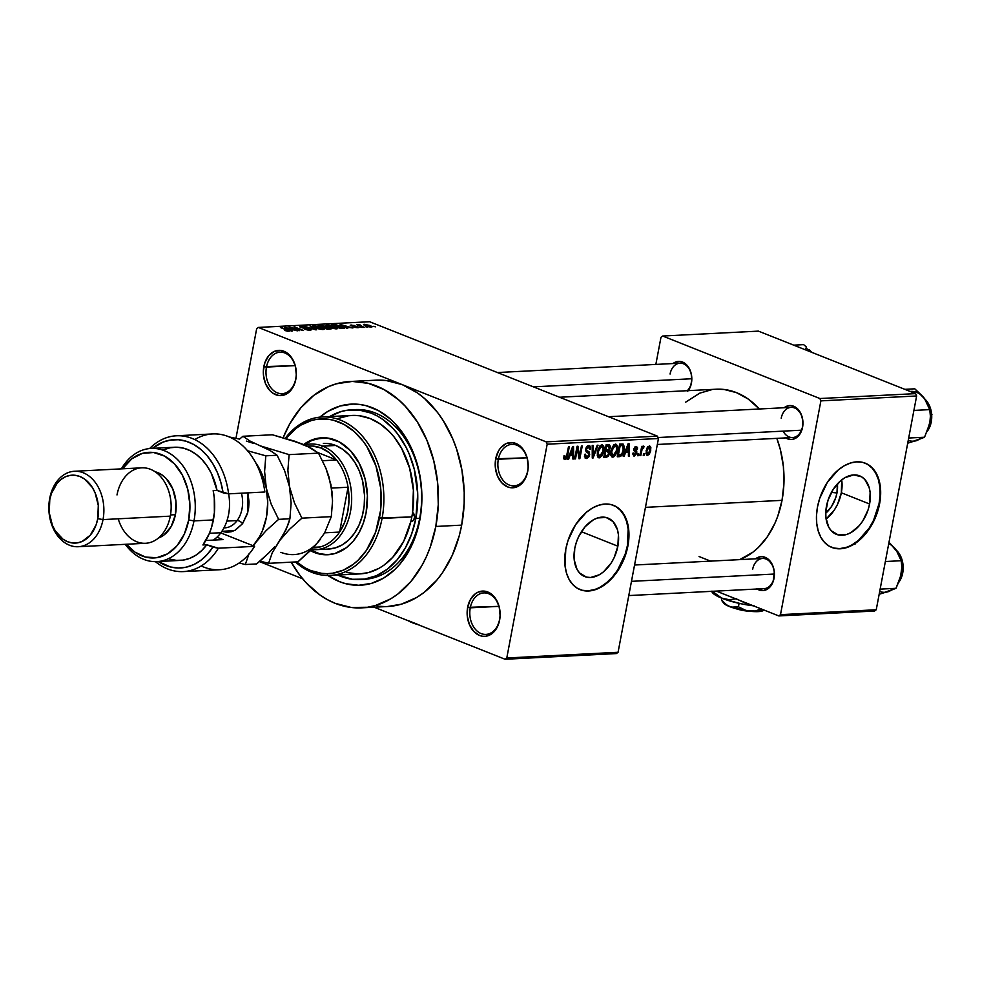 <?xml version="1.0" encoding="UTF-8"?>
<svg xmlns="http://www.w3.org/2000/svg" width="981" height="981" viewBox="0 0 981 981"><rect width="100%" height="100%" fill="white"/><g stroke="black" fill="none" stroke-linecap="round" stroke-linejoin="round"><path stroke-width="1.47" d="M499.587 619.477A20.773 15.12 -92.9 0 0 488.685 593.726A20.773 15.12 -92.9 0 0 470.267 607.828L467.643 607.362A22.661 16.493 87.1 0 1 487.741 591.972A22.661 16.493 87.1 0 1 499.623 620.078L499.587 619.477A20.773 15.12 87.1 0 1 485.987 634.4A20.773 15.12 87.1 0 1 470.267 607.828A20.773 15.12 87.1 0 1 483.866 592.904A20.773 15.12 87.1 0 1 499.587 619.477L500.114 615.712L499.206 606.92L495.932 599.17L490.782 593.64L484.54 591.151L478.164 592.107L475.221 593.848L470.426 599.526L467.643 607.362L467.287 616.166L469.421 624.59L473.713 631.372L479.525 635.455L482.726 636.277L485.951 636.24L492.033 633.591L496.827 627.914L499.623 620.078A22.661 16.493 87.1 0 1 479.525 635.455A22.661 16.493 87.1 0 1 467.643 607.362L498.912 606.356L470.267 607.828A20.773 15.12 -92.9 0 0 481.156 633.579A20.773 15.12 -92.9 0 0 499.587 619.477M295.784 378.74A20.773 15.12 -92.9 0 0 284.882 352.988A20.773 15.12 -92.9 0 0 266.464 367.09L263.84 366.624A22.661 16.493 87.1 0 1 283.938 351.247A22.661 16.493 87.1 0 1 295.821 379.34L295.784 378.74A20.773 15.12 87.1 0 1 282.185 393.663A20.773 15.12 87.1 0 1 266.464 367.09A20.773 15.12 87.1 0 1 280.051 352.167A20.773 15.12 87.1 0 1 295.784 378.74L296.311 374.975L295.404 366.195L292.13 358.433L286.979 352.902L280.738 350.425L274.361 351.37L268.806 355.625L264.944 362.504L263.337 370.99L263.484 375.429L265.618 383.865L269.91 390.634L272.681 393.062L278.923 395.551L285.299 394.595L290.842 390.352L294.705 383.461L295.821 379.34A22.661 16.493 87.1 0 1 275.722 394.718A22.661 16.493 87.1 0 1 263.84 366.624L295.109 365.619L266.464 367.09A20.773 15.12 -92.9 0 0 277.353 392.841A20.773 15.12 -92.9 0 0 295.784 378.74M527.655 470.917A20.773 15.12 -92.9 0 0 516.754 445.166A20.773 15.12 -92.9 0 0 498.336 459.267L495.712 458.801A22.661 16.493 87.1 0 1 515.81 443.424A22.661 16.493 87.1 0 1 527.692 471.518L527.655 470.917A20.773 15.12 87.1 0 1 514.056 485.84A20.773 15.12 87.1 0 1 498.336 459.267A20.773 15.12 87.1 0 1 511.935 444.344A20.773 15.12 87.1 0 1 527.655 470.917L528.183 467.152L527.275 458.372L524.001 450.61L518.851 445.08L512.609 442.603L506.233 443.547L500.69 447.79L498.495 450.966L495.712 458.801L495.356 467.606L497.49 476.043L501.781 482.811L507.594 486.895L510.794 487.716L517.171 486.772L522.714 482.529L526.589 475.638L527.692 471.518A22.661 16.493 87.1 0 1 507.594 486.895A22.661 16.493 87.1 0 1 495.712 458.801L526.981 457.796L498.336 459.267A20.773 15.12 -92.9 0 0 509.225 485.019A20.773 15.12 -92.9 0 0 527.655 470.917M825.732 513.222A25.077 16.321 -68.3 0 0 836.965 492.989L837.394 483.854A25.077 16.321 -68.3 0 1 836.965 492.989L831.422 492.364L836.965 492.989L835.738 497.698L831.545 506.503L825.548 513.382M841.33 492.769A31.466 20.478 111.7 0 0 841.698 479.893L841.33 492.769L869.583 504.001L841.33 492.769A31.466 20.478 111.7 0 1 826.112 519.084L834.537 509.728L837.516 504.406L841.33 492.769M826.468 506.208A31.466 20.478 -68.3 0 1 859.65 475.859A31.466 20.478 -68.3 0 1 869.583 504.001L868.062 509.912L862.79 520.948L859.233 525.669L851.005 532.56L846.64 534.486L838.228 534.927L831.312 530.807L828.749 527.226L825.928 517.674L825.769 512.07L828.001 500.298L833.274 489.249L840.791 480.616L845.046 477.637L853.728 474.914L861.551 476.791L864.752 479.39L869.117 487.422L870.122 492.536L869.583 504.001A31.466 20.478 -68.3 0 1 836.401 534.338A31.466 20.478 -68.3 0 1 826.468 506.208M831.532 547.324A45.334 29.504 111.7 0 0 879.086 503.511L879.614 503.719A45.334 29.504 -68.3 0 1 831.814 547.435A45.334 29.504 -68.3 0 1 817.504 506.907L816.499 515.356L816.732 523.425L818.179 530.795L820.79 537.183L824.481 542.346L829.092 546.098L834.451 548.269L840.349 548.796L846.566 547.656L852.857 544.872L858.988 540.58L864.715 534.939L874.108 520.482L877.419 512.241L880.619 495.27L880.398 487.201L878.951 479.832L876.327 473.443L872.649 468.28L868.038 464.54L862.679 462.358L856.781 461.83L850.564 462.983L844.273 465.754L838.142 470.046L827.302 482.48L819.711 498.397L817.504 506.907A45.334 29.504 -68.3 0 1 865.303 463.191A45.334 29.504 -68.3 0 1 879.614 503.719L879.086 503.511A45.334 29.504 111.7 0 0 865.021 463.081M574.768 548.404A31.466 20.478 -68.3 0 1 607.938 518.066A31.466 20.478 -68.3 0 1 617.871 546.196L581.402 531.702L617.871 546.196L614.057 557.833L611.077 563.155L603.56 571.788L599.305 574.768L590.611 577.49L586.515 577.122L579.599 573.014L577.049 569.421L574.216 559.869L574.768 548.404L576.288 542.493L578.582 536.766L585.105 526.736L593.346 519.844L597.711 517.919L606.123 517.478L613.039 521.598L617.417 529.617L618.422 534.731L617.871 546.196A31.466 20.478 -68.3 0 1 584.701 576.546A31.466 20.478 -68.3 0 1 574.768 548.404M579.82 589.52A45.334 29.504 111.7 0 0 627.374 545.706L627.901 545.927A45.334 29.504 -68.3 0 1 580.102 589.642A45.334 29.504 -68.3 0 1 565.804 549.102L565.019 565.62L566.466 572.99L569.09 579.379L572.769 584.553L577.38 588.293L582.739 590.464L588.637 590.991L594.854 589.851L601.145 587.079L607.276 582.788L613.002 577.135L622.395 562.677L625.706 554.437L627.901 545.927L628.686 529.409L627.239 522.039L624.615 515.638L620.936 510.476L616.326 506.736L610.967 504.553L605.069 504.038L598.851 505.178L592.561 507.95L586.43 512.241L575.602 524.676L567.999 540.592L565.804 549.102A45.334 29.504 -68.3 0 1 613.603 505.387A45.334 29.504 -68.3 0 1 627.901 545.927L627.374 545.706A45.334 29.504 111.7 0 0 613.321 505.276M756.67 588.686L758.951 589.924L763.77 590.513L768.331 588.526L773.187 581.475L774.291 571.788L772.685 565.461L767.387 558.557L762.703 556.693L760.287 556.73L755.591 558.814A16.996 12.373 87.1 0 1 769.398 560.31A16.996 12.373 87.1 0 1 774.021 578.385L773.984 577.797A15.107 10.999 -92.9 0 0 766.063 559.06A15.107 10.999 -92.9 0 0 752.66 569.311A15.107 10.999 87.1 0 1 762.544 558.459A15.107 10.999 87.1 0 1 773.984 577.797A15.107 10.999 87.1 0 1 764.089 588.649L628.772 595.577M785.217 437.587L789.889 439.451L792.317 439.414L796.879 437.428L798.841 435.552L802.568 427.299L802.838 420.69L801.232 414.362L795.934 407.458L791.262 405.607L788.834 405.644L784.138 407.728A16.996 12.373 87.1 0 1 797.945 409.224A16.996 12.373 87.1 0 1 802.568 427.299L802.532 426.698A15.107 10.999 -92.9 0 0 794.61 407.961A15.107 10.999 -92.9 0 0 781.207 418.225A15.107 10.999 87.1 0 1 791.091 407.373A15.107 10.999 87.1 0 1 802.532 426.698A15.107 10.999 87.1 0 1 792.648 437.551L657.319 444.479M687.693 391.37L690.599 386.207L691.801 379.843L691.115 373.246L688.662 367.434L684.799 363.289L680.115 361.425L675.333 362.136L673.003 363.546A16.996 12.373 87.1 0 1 686.81 365.042A16.996 12.373 87.1 0 1 691.433 383.117L691.397 382.516A15.107 10.999 -92.9 0 0 683.475 363.779A15.107 10.999 -92.9 0 0 670.072 374.043A15.107 10.999 87.1 0 1 679.956 363.191A15.107 10.999 87.1 0 1 691.397 382.516A15.107 10.999 87.1 0 1 687.289 390.708M351.554 409.788L355.38 409.592A84.991 61.84 87.1 0 1 419.696 518.311L421.119 511.457L421.83 493.762L420.003 476.104L418.164 467.508L415.723 459.169L409.126 443.584L405.055 436.496L395.515 424.062L390.144 418.838L378.47 410.622L365.938 405.644L359.487 404.43L353.001 404.074L340.186 405.999L327.973 411.321L319.818 417.146A90.657 65.96 87.1 0 1 394.362 422.86A90.657 65.96 87.1 0 1 419.819 520.102L419.696 518.311A84.991 61.84 -92.9 0 0 353.442 409.739M361.646 607.852L387.532 606.528A113.318 82.453 -92.9 0 0 461.683 525.129L435.809 526.466A113.318 82.453 87.1 0 1 361.646 607.852A113.318 82.453 87.1 0 1 291.222 562.174L300.039 575.553L306.28 582.935L320.1 595.087L327.568 599.734L335.306 603.376L351.308 607.484L367.47 607.264L375.429 605.522L390.696 598.864L397.869 594.02L410.916 581.5L421.855 565.645L426.404 556.644L430.267 547.055L435.809 526.466L461.683 525.129L464.16 503.314L464.209 492.217L461.928 470.144L456.57 448.967L452.793 438.961L443.228 420.628L437.538 412.474L424.589 398.556L417.477 392.94L402.271 384.65L258.346 327.433L369.616 321.731L657.466 436.165L546.184 441.867L402.271 384.65L546.184 441.867L547.177 444.209L658.459 438.507L618.067 652.279L506.785 657.981L547.177 444.209L506.785 657.981L505.105 659.269L374.166 607.214L505.105 659.269L616.387 653.567L505.105 659.269L506.785 657.981L618.067 652.279L616.387 653.567L618.067 652.279L658.459 438.507L547.177 444.209L546.184 441.867L657.466 436.165L658.459 438.507L657.466 436.165L369.616 321.731L258.346 327.433L402.271 384.65L386.269 380.542L375.846 380.187M782.029 500.347L645.449 507.349L782.029 500.347L783.929 483.621L783.39 466.6L780.447 449.948L776.829 438.36A86.88 63.213 -92.9 0 1 782.029 500.347A86.88 63.213 -92.9 0 1 739.699 559.636L752.942 552.144L758.129 547.692L767.375 536.754L774.818 523.498L777.786 516.141L782.029 500.347M302.602 578.765L259.364 561.573L302.602 578.765M371.321 327.09L370.033 325.545L364.294 324.294L364.135 325.177L364.294 324.294L365.521 325.802L371.321 327.09L371.946 326.501L369.739 325.422L363.816 324.355L367.875 326.599L372.13 326.808M364.442 327.384L359.573 325.361L360.395 325.091L359.659 324.686L356.839 324.723L363.62 327.421L359.659 324.686L356.839 324.723L364.442 327.384M358.102 327.764L358.948 327.433L357.489 326.636L351.627 325.655L354.448 325.496L350.217 325.251L357.243 326.894L353.908 327.004L356.029 327.58L358.102 327.764L357.906 326.783L351.039 324.969L351.124 325.839L357.243 326.894L353.908 327.004L358.102 327.764L357.906 326.783M343.325 328.463C345.128 328.157 344.601 327.47 341.731 326.428L335.367 324.76L331.59 324.883L340.91 328.586L344.564 328.132L341.731 326.428L336.225 324.858L331.59 324.883L340.91 328.586L344.564 328.132M329.935 329.15L329.702 327.936L326.232 327.409L325.226 326.256L318.065 325.569L327.384 329.285L330.989 328.991L329.702 327.936L322.896 325.606L318.065 325.569L327.384 329.285L331.124 328.856M316.728 329.824L309.984 325.986L315.183 329.42L304.147 326.281L315.919 329.874L309.984 325.986L315.183 329.42L304.147 326.281L316.728 329.824M299.156 330.732L291.688 327.764L303.509 330.499L294.177 326.796L300.836 329.812L289.003 327.065L299.156 330.732L291.688 327.764L303.509 330.499L294.177 326.796L300.836 329.812L289.003 327.065L299.156 330.732M288.831 331.308L287.58 329.972L280.419 327.507L287.96 330.548L287.703 331.259L284.772 330.487L289.321 330.805L281.24 327.458L288.046 330.609L284.441 330.364L289.542 331.088M292.252 331.075L290.18 329.935L293.037 329.788L297.39 330.818L284.576 327.286L291.394 331.124L292.252 331.075L290.18 329.935L293.037 329.788L297.39 330.818L284.576 327.286L292.252 331.075M310.241 330.217L311.357 329.824L309.751 328.868L301.081 327.274L305.214 327.188L299.524 326.796L309.297 329.052L310.008 329.555L309.015 329.788L304.368 329.101L307.274 329.947L310.241 330.217L310.106 329.003L302.798 327.887L301.633 326.845L305.79 327.396L300.517 326.415L300.738 327.556L309.297 329.052L309.223 329.775L304.368 329.101L310.241 330.217L310.106 329.003M313.589 325.753L313.356 326.967L313.589 325.753C311.921 326.109 312.498 326.82 315.318 327.862L322.344 329.555L324.135 329.334L323.534 328.427L317.77 326.281L313.221 325.778L312.534 326.268L313.81 327.2L319.328 329.089L323.154 329.555L324.086 328.868L321.56 327.495L312.522 326.121M327.114 325.054L326.894 326.268L327.114 325.054C325.447 325.422 326.023 326.121 328.843 327.164L335.404 328.831L337.66 328.635L337.059 327.728L331.296 325.594L326.747 325.091L326.072 325.569L327.335 326.514L332.853 328.402L336.679 328.856L337.623 328.169L335.085 326.796L326.048 325.422M347.777 328.243L345.704 327.09L352.915 327.973L340.088 324.441L346.918 328.279L347.777 328.243L345.704 327.09L348.549 326.943L352.915 327.973L340.088 324.441L347.777 328.243M362.087 327.507L359.929 327.016L362.087 327.507M367.74 327.213L365.582 326.722L367.74 327.213M375.502 326.82L373.344 326.33L375.502 326.82M235.98 438.188L256.666 328.721L258.346 327.433L256.666 328.721L235.98 438.188M644.088 455.392L644.419 453.578L643.597 453.614L643.254 455.429L644.088 455.392L643.328 455.086L644.088 455.392L644.419 453.578L643.597 453.614L643.254 455.429L644.088 455.392M638.435 455.675L638.778 453.86L637.957 453.909L637.613 455.724L638.435 455.675L637.675 455.38L638.435 455.675L638.778 453.86L637.957 453.909L637.613 455.724L638.435 455.675M624.124 456.41L625.547 452.584L628.404 452.437L628.404 456.19L629.262 456.14L629.029 443.596L628.159 443.645L623.266 456.459L624.124 456.41L623.389 456.116L624.124 456.41L625.547 452.584L628.404 452.437L628.404 456.19L629.262 456.14L629.029 443.596L628.159 443.645L623.266 456.459L624.124 456.41M610.893 455.282L611.886 456.901L613.615 456.987L616.853 452.278L617.086 445.288L615.541 444.135L613.714 444.871L611.138 449.85L610.893 455.282L612.88 457.146L615.602 455.086L617.282 450.487C618.091 446.968 617.441 444.847 615.345 444.135L610.905 450.978L610.893 455.282M597.368 455.969L598.349 457.6L600.078 457.673L603.327 452.964L603.56 445.987L602.199 444.847L600.188 445.558L597.613 450.549L597.368 455.969L599.354 457.845L602.076 455.785L603.756 451.186C604.566 447.667 603.916 445.546 601.819 444.834L597.368 451.665L597.368 455.969M588.49 446.98L586.994 446.392L588.49 446.98L589.655 449.372L590.513 449.163L588.747 445.497L585.743 449.09L588.87 454.755L586.785 457.011L585.375 454.154L584.517 454.362L586.43 458.507L588.502 457.379L589.52 455.417L589.471 452.229L586.797 450.671L586.503 449.433L587.877 447.115L589.409 447.348L589.655 449.372L590.513 449.163L590.623 447.741L589.704 445.705L587.754 445.779L586.135 447.765L585.645 450.328L586.16 451.787L588.747 453.381L588.87 454.755L588.085 456.398L586.589 457.011L585.51 456.226L585.375 454.154L584.517 454.362L585.363 458.262L586.43 458.507L584.983 457.931L586.43 458.507L589.691 454.694L589.017 451.738L586.577 450.377L586.564 449.09L589.029 447.054L587.092 446.281M568.6 459.255L570.035 455.429L572.879 455.282L572.879 459.034L573.738 458.985L573.505 446.441L572.646 446.49L567.741 459.292L568.6 459.255L567.864 458.961L568.6 459.255L570.035 455.429L572.879 455.282L572.879 459.034L573.738 458.985L573.505 446.441L572.646 446.49L567.741 459.292L568.6 459.255M565.338 458.115L564.848 455.527L563.989 455.736L564.333 459.427L565.792 459.353L566.871 458.053L569.311 446.662L568.49 446.698L566.319 457.318L565.056 458.066L564.848 455.527L563.989 455.736L563.854 458.605L565.019 459.599L567.692 455.27L569.311 446.662L568.49 446.698L566.405 457.109L565.338 458.115L563.768 457.551M575.504 458.9L577.417 448.746L578.974 458.728L579.857 458.679L582.248 445.999L581.426 446.036L579.513 456.202L577.956 446.22L577.073 446.257L574.682 458.936L575.504 458.9L574.743 458.593L575.504 458.9L577.417 448.746L578.974 458.728L579.857 458.679L582.248 445.999L581.426 446.036L579.513 456.202L577.956 446.22L577.073 446.257L574.682 458.936L575.504 458.9M593.076 458.004L598.054 445.19L597.196 445.227L592.904 456.545L593.076 445.435L592.217 445.484L592.266 458.041L593.076 458.004L592.266 457.686L593.076 458.004L598.054 445.19L597.196 445.227L592.904 456.545L593.076 445.435L592.217 445.484L592.266 458.041L593.076 458.004M606.283 457.318L608.367 456.239L609.422 453.835L608.956 450.414L610.44 446.465L609.14 444.651L606.135 444.773L603.732 457.453L606.283 457.318L603.94 456.386L606.283 457.318L609.495 453.467L608.956 450.414L610.354 447.716L608.686 444.638L606.135 444.773L603.732 457.453L606.283 457.318M619.673 456.631L622.003 455.331L623.769 451.162L624.296 446.637L623.082 444.062L619.661 444.074L617.257 456.766L619.673 456.631L617.454 455.748L619.673 456.631C622.089 455.858 623.536 453.663 624.002 450.071L623.229 444.123L619.661 444.074L617.257 456.766L619.673 456.631M635.847 447.814L634.56 447.299L636.62 449.249L637.478 449.04L636.068 446.502L633.714 449.224L635.982 453.247L634.597 454.73L633.701 452.977L632.843 453.185L634.302 456.055L636.718 453.541L636.743 451.027L634.572 448.991L635.847 447.814L636.62 449.249L637.478 449.04L637.454 447.544L636.436 446.514L634.928 446.944L633.652 450.291L636.019 453.014L634.597 454.73L633.701 452.977L632.843 453.185L633.714 455.981L636.853 452.964L634.572 448.991L636.203 447.863L634.621 447.238M640.789 455.552L642.04 449.347L643.744 447.9L643.757 446.147L642.248 447.802L642.53 446.33L641.709 446.38L639.968 455.601L640.789 455.552L640.029 455.258L640.789 455.552L642.199 448.881L644.235 446.576L643.548 446.122L642.248 447.802L642.53 446.33L641.709 446.38L639.968 455.601L640.789 455.552M647.521 455.368L649.25 454.289L650.562 451.199L650.844 447.336L649.606 445.828L646.871 448.158L645.988 453.823L647.521 455.368L646.528 454.976L647.521 455.368L650.734 450.389L649.324 445.815L646.123 450.72L646.982 455.294M362.136 579.415A84.991 61.84 -92.9 0 0 419.696 518.311A84.991 61.84 87.1 0 1 364.086 579.354L360.199 579.563A84.991 61.84 87.1 0 1 337.734 575.038L352.437 579.28L364.564 579.121L376.361 575.712L387.36 569.176L397.158 559.795L405.361 547.901L411.664 533.958L415.821 518.52L419.696 518.311L415.821 518.52A84.991 61.84 87.1 0 1 360.199 579.563M377.182 606.16L385.288 606.601M387.446 606.528L401.303 604.198L416.569 597.539L423.743 592.683L436.803 580.176L442.566 572.622L452.278 555.32L459.292 535.638L461.683 525.129A113.318 82.453 -92.9 0 0 402.271 384.65A113.318 82.453 -92.9 0 0 375.931 380.174L350.058 381.499A113.318 82.453 87.1 0 1 435.809 526.466L438.274 504.639L437.575 482.444L433.737 460.714L426.907 440.285L417.354 421.953L405.423 406.416L398.715 399.88L384.123 389.616L368.451 383.387L352.289 381.425L336.275 383.829L328.5 386.637L313.834 395.343L300.775 407.863L289.836 423.718L283.19 437.649A113.318 82.453 87.1 0 1 350.058 381.499M915.641 393.626L819.895 398.531L662.641 336.029L758.399 331.124L915.641 393.626L916.634 395.968L876.241 609.753L780.496 614.658L820.889 400.873L916.634 395.968L876.241 609.753L874.562 611.028L778.816 615.933L716.314 591.089L778.816 615.933L874.562 611.028L876.241 609.753L780.496 614.658L778.816 615.933L780.496 614.658L820.889 400.873L819.895 398.531L820.889 400.873L916.634 395.968L915.641 393.626L758.399 331.124L662.641 336.029L819.895 398.531L915.641 393.626M655.848 364.429L660.973 337.305L662.641 336.029L660.973 337.305L655.848 364.429M699.048 556.534L711.066 561.304M559.562 397.244L716.289 389.212A86.88 63.213 -92.9 0 1 759.368 408.991L748.135 398.997L736.473 392.645L724.211 389.494L716.228 389.224M711.826 389.665L699.772 393.148L685.694 402.136M327.936 575.479A90.657 65.96 87.1 0 0 419.819 520.102L415.38 536.582L408.66 551.445L399.905 564.136L394.877 569.495L383.73 578.03L371.517 583.352L358.69 585.277L345.766 583.707L339.414 581.635L327.249 575.001M691.397 382.516L691.433 383.117A16.996 12.373 87.1 0 1 688.27 390.646M783.071 431.137A15.107 10.999 -92.9 0 0 794.021 437.354A15.107 10.999 -92.9 0 0 802.532 426.698L802.568 427.299A16.996 12.373 87.1 0 1 785.695 437.906M773.984 577.797L774.021 578.385A16.996 12.373 87.1 0 1 757.136 589.005M582.199 590.255L588.11 590.783L594.314 589.63M600.617 586.859L606.736 582.567L612.463 576.926L617.576 570.133L625.179 554.228L627.374 545.706L628.159 529.188L626.7 521.818L624.088 515.43L620.409 510.267L615.798 506.527M833.911 548.06L839.81 548.587L846.027 547.435M852.317 544.663L858.449 540.372L869.289 527.937L873.581 520.273L879.086 503.511L880.092 495.062L879.859 486.993L878.412 479.623L875.8 473.234L872.109 468.072L867.498 464.32M563.768 457.489L564.909 457.943M566.932 454.963L567.692 455.27L566.932 454.963M564.136 459.243L565.019 459.599L564.136 459.243M563.903 458.765L565.019 459.599M572.879 458.642L573.738 458.985L572.879 458.642M569.753 454.044L572.879 455.282L569.753 454.044M569.323 455.147L570.035 455.429L569.323 455.147M570.586 453.933L572.058 450.205L571.334 449.911L572.058 450.205L572.892 447.777L572.242 447.532L572.892 447.777L572.879 453.811L569.9 453.663L570.586 453.933L572.892 447.777L572.879 453.811L570.586 453.933M578.52 455.809L579.513 456.202L578.52 455.809M578.913 458.299L579.857 458.679L578.913 458.299M576.669 448.452L577.417 448.746L576.669 448.452M585.608 458.385L586.43 458.507M586.785 457.011L584.394 456.202M589.507 445.619L588.747 445.497M585.804 448.795L586.564 449.09L585.804 448.795M585.645 450.009L586.577 450.377L585.645 450.009M589.017 451.738L586.577 450.377M588.919 454.387L589.691 454.694L588.919 454.387M592.254 454.277L592.953 454.559L592.254 454.277M592.266 456.288L592.904 456.545L592.266 456.288M602.518 444.933L601.819 444.834M602.996 450.88L603.756 451.186L602.996 450.88M601.206 455.442L602.076 455.785L601.206 455.442M598.018 457.318L599.354 457.845L598.018 457.318M598.631 457.735L599.354 457.845M601.537 446.306L603.07 447.925L602.763 452.033L601.132 455.515L599.084 456.275L597.993 453.259L599.722 447.495L601.537 446.306L603.131 448.342L602.935 451.186L599.624 456.361L597.441 451.346L598.189 451.64L601.537 446.306L600.029 445.705L602.04 446.392L600.114 445.619M609.532 444.749L608.686 444.638M609.557 447.397L610.354 447.716L609.557 447.397M607.68 449.911L608.956 450.414L607.68 449.911M608.723 453.161L609.495 453.467L608.723 453.161M605.964 449.997L606.675 446.208L605.915 445.914L608.11 446.134L606.025 445.313L609.189 446.269L609.483 447.961L608.392 449.752L605.964 449.997L605.203 449.703L605.964 449.997L606.675 446.208L608.11 446.134L609.434 448.243L608.392 449.752L605.964 449.997M607.3 451.395L608.747 452.584L607.913 455.282L604.836 455.932L605.682 451.481L607.3 451.395L608.674 453.529L607.472 455.638L604.075 455.625L604.836 455.932L605.682 451.481L604.921 451.186L607.3 451.395L605.044 450.5L608.146 451.493L605.093 450.279M608.11 446.134L606.086 445.031M616.043 444.246L615.345 444.135M616.522 450.193L617.282 450.487L616.522 450.193M614.731 454.743L615.602 455.086L614.731 454.743M611.555 456.619L612.88 457.146L611.555 456.619M612.156 457.048L612.88 457.146M615.075 445.619L616.595 447.226L616.289 451.334L614.658 454.828L612.598 455.576L611.519 452.56L613.26 446.809L615.075 445.619L616.657 447.643L616.46 450.5L613.15 455.662L610.967 450.647L611.715 450.953L615.075 445.619L613.554 445.018L615.565 445.693L613.64 444.933M613.15 455.662L610.795 454.853M623.229 444.123L621.966 443.964M623.242 449.764L624.002 450.071L623.242 449.764M618.361 455.233L620.2 445.521L619.44 445.215L621.66 445.448L619.563 444.614L622.788 445.632L623.18 450.095L622.273 453.21L619.845 455.159L617.613 454.939L618.361 455.233L620.2 445.521L622.874 445.705L623.376 448.82L621.807 454.056L618.361 455.233M622.395 445.484L619.6 444.368M628.404 455.809L629.262 456.14L628.404 455.809M625.277 451.199L628.404 452.437L625.277 451.199M624.848 452.302L625.547 452.584L624.848 452.302M626.111 451.088L627.57 447.361L626.847 447.066L627.57 447.361L628.404 444.933L627.766 444.687L628.404 450.966L625.424 450.819L626.111 451.088L628.404 444.933L628.404 450.966L626.111 451.088M633.689 455.969L634.302 456.055M634.597 454.73L632.806 454.117M633.836 448.709L634.572 448.991L633.836 448.709M633.689 449.347L634.695 449.752L633.689 449.347M633.677 449.482L635.529 450.218L633.677 449.482M636.007 452.633L636.853 452.964L636.007 452.633M641.5 447.508L642.248 447.802L641.5 447.508M644.235 446.576L643.548 446.122M641.304 448.525L642.199 448.881L641.304 448.525M640.936 450.475L641.697 450.77L640.936 450.475M649.974 450.083L650.734 450.389L649.974 450.083M649.054 447.14L650.047 448.329L649.778 451.076L648.588 453.627L647.411 453.982L646.798 451.787L647.914 447.986L649.054 447.14L649.9 450.512L647.791 454.056L646.197 450.365L646.957 450.671L649.054 447.14L647.816 446.649L649.373 447.189L647.877 446.588M647.791 454.056L645.927 453.394M599.624 456.361L597.27 455.552M621.66 445.448L622.788 445.632M289.37 329.493L286.035 327.654L291.664 329.371L289.285 329.935L286.035 327.654L291.664 329.371L289.37 329.493M309.297 329.052L309.223 329.775M300.517 326.415L300.738 327.556M301.584 327.519L301.633 326.845M323.154 329.555L324.086 328.868M316.152 327.826L314.693 326.183L318.249 326.698L320.701 327.519L322.062 329.125L316.09 328.157L313.871 326.477L316.373 326.305L322.859 328.819L316.152 327.826M313.871 326.452L314.693 326.183M322.761 327.078L319.978 325.962L324.564 326.366L324.981 327.446L322.7 327.421L319.978 325.962L324.564 326.366L325.079 326.918L322.761 327.078M327.127 328.807L323.853 327.507L328.893 327.973L329.506 329.175L327.053 329.15L323.853 327.507L328.893 327.973L329.604 328.623L327.127 328.807M336.679 328.856L337.623 328.169M329.69 327.139L328.218 325.484L331.774 326.011L334.239 326.832L335.588 328.427L329.628 327.458L327.396 325.79L329.91 325.606L336.385 328.132L329.69 327.139M327.274 326.477L328.218 325.484M340.652 328.108L333.503 325.275L340.898 326.465L342.847 327.396L342.038 328.537L340.579 328.451L333.503 325.275L340.898 326.465L342.847 327.396L340.652 328.108M342.847 327.396L342.136 328.034M344.895 326.648L341.56 324.809L347.188 326.526L344.809 327.09L341.56 324.809L347.188 326.526L344.895 326.648M351.039 324.969L351.124 325.839M364.294 324.294L363.497 324.564M366.342 325.766L365.251 324.674L369.285 325.606L370.315 327.053L366.281 326.097L364.809 324.834L366.833 324.846L370.818 326.55L366.342 325.766M322.712 329.567L322.847 328.843L322.062 329.125M328.893 327.973L329.604 328.623M336.238 328.868L336.373 328.145L335.588 328.427M364.687 325.459L365.251 324.674M412.143 515.111L414.338 515L412.143 515.111M337.918 418.544L348.549 415.748L353.994 415.404L359.451 415.76L370.229 418.58L380.493 424.123L389.874 432.167L394.129 437.048L401.585 448.305L409.641 468.145L413.393 490.108L412.572 512.425A4.721 3.433 87.1 0 1 414.485 517.98L413.148 520.592L410.88 521.352A79.326 57.72 -92.9 0 0 411.824 516.926L382.063 518.446A79.326 57.72 -92.9 0 0 354.766 428.709A79.326 57.72 -92.9 0 0 285.287 438.249A79.326 57.72 87.1 0 1 322.026 416.974A79.326 57.72 87.1 0 1 382.063 518.446L379.439 517.993A77.438 56.346 87.1 0 1 296.507 561.905L305.471 568.06L310.756 570.55L321.694 573.358L327.225 573.652L332.743 573.198L343.485 570.096L353.503 564.149L358.126 560.176L366.367 550.439L375.649 532.058L380.542 510.598L380.64 487.913L375.931 465.938L366.82 446.576L362.933 440.996L354.092 431.493L344.123 424.479L333.405 420.211L327.899 419.181L316.851 419.328L311.418 420.518L300.983 425.067L296.09 428.39L285.937 438.433A77.438 56.346 87.1 0 1 353.368 430.867A77.438 56.346 87.1 0 1 379.439 517.993L411.824 516.926A79.326 57.72 -92.9 0 0 412.572 512.425L414.252 514.755L414.485 517.98A4.721 3.433 87.1 0 1 411.395 521.377A4.721 3.433 87.1 0 1 410.88 521.352L403.755 541.169L392.792 557.269L383.792 565.301L378.887 568.379L368.525 572.561L359.843 573.897M327.924 554.706L319.573 553.701L310.879 550.145A58.553 42.6 -92.9 0 0 328.439 554.706M303.092 444.945L314.68 438.998L327.139 437.98L339.401 441.99L350.413 450.659L359.205 463.277L365.042 478.716L367.409 495.675L366.109 512.695A58.553 42.6 87.1 0 1 327.789 554.743A58.553 42.6 87.1 0 1 310.376 550.648L297.966 561.819L268.561 563.327L297.966 561.819L315.845 544.847L310.376 550.635M330.143 575.418A79.326 57.72 87.1 0 1 295.404 561.954A79.326 57.72 -92.9 0 0 382.063 518.446A79.326 57.72 87.1 0 1 330.143 575.418L359.904 573.897A79.326 57.72 -92.9 0 0 410.88 521.352A79.326 57.72 -92.9 0 0 411.824 516.926A79.326 57.72 -92.9 0 0 412.572 512.425A79.326 57.72 -92.9 0 0 351.787 415.454L322.026 416.974M329.616 416.594A84.991 61.84 87.1 0 1 351.505 409.8A84.991 61.84 87.1 0 1 415.821 518.52L417.71 493.823L414.264 469.2L409.151 453.884L405.803 446.784L397.71 434.019L393.025 428.476L382.651 419.365L377.06 415.883L371.259 413.148L359.254 410.07L347.139 410.23L341.167 411.542L329.616 416.594M323.423 443.387L323.387 443.387A52.888 38.48 87.1 0 1 363.399 511.04A52.888 38.48 87.1 0 1 328.794 549.017L315.857 549.679A52.888 38.48 87.1 0 1 311.455 549.556A52.888 38.48 -92.9 0 0 351.259 506.368A52.888 38.48 -92.9 0 0 322.737 446.134A52.888 38.48 -92.9 0 0 304.613 444.969A52.888 38.48 87.1 0 1 310.45 444.05A52.888 38.48 87.1 0 1 322.737 446.134L335.674 445.472L342.774 449.347L349.224 455.012L354.791 462.259L359.254 470.819L362.443 480.347L364.576 495.675L364.159 505.988L362.283 515.932L359.009 525.117L354.484 533.198L348.856 539.844L342.357 544.823L335.22 547.925L327.752 549.053M357.697 573.959L346.82 572.524M303.62 444.54A58.553 42.6 87.1 0 1 321.805 437.796A58.553 42.6 87.1 0 1 366.109 512.695L363.24 523.327L358.899 532.928L353.246 541.12L346.501 547.594L334.913 553.542L326.636 554.78L318.285 553.775L310.18 550.549M304.392 444.871A58.553 42.6 -92.9 0 1 322.442 437.771L311.958 440.383L304.38 444.871M323.35 443.387L328.206 443.559L335.674 445.472L322.737 446.134A52.888 38.48 87.1 0 1 351.517 503.376A52.888 38.48 87.1 0 1 315.857 549.679M897.946 552.671L888.994 542.26L896.364 550.182L901.208 560.715L885.353 561.524L901.208 560.715L901.846 567.325L900.362 578.005L895.996 588.318L880.141 589.14L895.996 588.318L879.16 594.29L890.773 590.611M855.224 543.952L852.894 544.516M886.211 592.156L895.996 588.318L901.245 574.375L901.846 567.325L901.208 560.715L898.106 552.879L894.562 547.974M898.952 582.064A20.773 15.12 -92.9 0 0 896.401 550.231A20.773 15.12 87.1 0 1 899.773 580.826M896.364 550.182A24.93 18.136 -92.9 0 0 888.725 543.707M879.687 591.506A24.93 18.136 -92.9 0 0 888.541 591.592M774.328 574.032L631.47 581.341L774.328 574.032M658.055 437.538L801.502 430.193L658.055 437.538M533.443 386.857L691.74 378.752L533.443 386.857M321.094 448.01L322.737 446.134L321.094 448.01L312.363 446.024L307.261 446.171A51 37.106 87.1 0 1 321.094 448.01A51 37.106 87.1 0 1 336.557 460.003L329.322 452.768L321.094 448.01M317.758 452.535L336.557 460.003A51 37.106 87.1 0 1 348.071 487.238L339.61 532.058L344.65 522.358L347.838 511.236L349.003 499.304L348.071 487.238A51 37.106 87.1 0 1 339.61 532.058A51 37.106 87.1 0 1 320.125 546.969A51 37.106 87.1 0 1 313.062 547.889L320.125 546.969A51 37.106 -92.9 0 0 339.61 532.058L324.699 532.818L339.61 532.058L348.071 487.238A51 37.106 -92.9 0 0 336.557 460.003L322.516 460.727L336.557 460.003L317.758 452.535M313.626 547.3L320.125 546.969L313.626 547.3M331.541 488.084L348.071 487.238L331.541 488.084M926.493 401.585L922.741 396.361L914.783 388.819L904.825 389.334L914.783 388.819L924.911 399.083L929.032 407.078L929.755 409.617L913.9 410.426L929.755 409.617L930.393 416.226L929.792 423.289L924.543 437.232L908.688 438.041L924.543 437.232L907.707 443.204L919.32 439.525M914.758 441.058L924.543 437.232L929.792 423.289L930.393 416.226L929.755 409.617L926.653 401.781L923.109 396.876M927.499 430.966A20.773 15.12 -92.9 0 0 924.948 399.132A20.773 15.12 87.1 0 1 928.32 429.739M924.911 399.083A24.93 18.136 -92.9 0 0 910.184 391.456M908.234 440.408A24.93 18.136 -92.9 0 0 917.088 440.494M811.606 352.179L809.153 349.567L811.606 352.179M806.48 347.066L803.635 344.638L806.48 347.066M811.532 352.24A24.93 18.136 -92.9 0 0 805.585 348.206M793.678 345.153L803.635 344.638L793.678 345.153M194.753 439.586A67.996 49.479 87.1 0 1 264.858 491.996A67.996 49.479 -92.9 0 0 212.632 433.933L176.396 435.785A67.996 49.479 87.1 0 1 228.622 493.848L264.858 491.996L228.622 493.848A67.996 49.479 -92.9 0 0 149.627 448.538A67.996 49.479 87.1 0 1 176.396 435.785M193.98 520.911L188.72 519.979A52.888 38.48 87.1 0 1 126.451 544.247L134.728 552.009L145.531 557.085L156.837 557.686L167.677 553.775L177.107 545.669L184.342 534.069L188.72 519.979L189.897 504.614L187.763 489.298L182.491 475.344L174.544 463.964L164.612 456.116L153.539 452.499L142.282 453.418L131.81 458.789L122.588 468.808A52.888 38.48 87.1 0 1 169.492 459.316A52.888 38.48 87.1 0 1 188.72 519.979L193.98 520.911A56.665 41.227 87.1 0 1 156.899 561.61A56.665 41.227 87.1 0 1 125.249 544.32A56.665 41.227 -92.9 0 0 193.98 520.911L213.392 519.918L193.98 520.911A56.665 41.227 -92.9 0 0 172.153 455.012A56.665 41.227 -92.9 0 0 121.374 468.869A56.665 41.227 87.1 0 1 151.099 448.427A56.665 41.227 87.1 0 1 193.98 520.911M78.296 546.724A37.769 27.48 87.1 0 1 49.712 498.397A37.769 27.48 87.1 0 1 74.433 471.272A37.769 27.48 87.1 0 1 103.017 519.587L170.302 516.141L103.017 519.587L97.769 518.667A33.992 24.733 87.1 0 1 67.615 541.733A33.992 24.733 87.1 0 1 49.786 499.587L49.712 498.397A37.769 27.48 -92.9 0 0 69.516 545.228A37.769 27.48 -92.9 0 0 103.017 519.587A37.769 27.48 87.1 0 1 78.296 546.724L145.58 543.278A37.769 27.48 -92.9 0 0 170.302 516.141A37.769 27.48 87.1 0 1 145.58 543.278A37.769 27.48 87.1 0 1 118.223 518.814M175.403 514.682L170.51 514.939L175.403 514.682L171.221 526.441L164.011 534.952L158.444 538.029A33.992 24.733 -92.9 0 0 175.403 514.682A33.992 24.733 -92.9 0 0 155.047 471.726L162.135 475.025L166.28 478.667L172.73 488.832L175.93 501.475L175.403 514.682M156.899 561.61L180.185 560.409A56.665 41.227 -92.9 0 0 206.783 544.762L202.895 544.958A56.665 41.227 -92.9 0 0 213.392 519.918A56.665 41.227 -92.9 0 0 213.171 490.61L217.046 490.414L223.092 492.818L220.848 482.407L217.39 472.609L212.803 463.682L207.212 455.883L200.798 449.433L193.711 444.503L186.157 441.254L178.37 439.746L170.535 440.052L162.907 442.137L152.435 448.366A64.219 46.72 87.1 0 1 223.092 492.818L228.622 493.848A41.558 30.239 87.1 0 1 220.909 532.72A41.558 30.239 87.1 0 1 213.343 540.09A41.558 30.239 -92.9 0 0 220.909 532.72L209.419 533.308L220.909 532.72A41.558 30.239 -92.9 0 0 228.634 493.848L217.046 490.414A56.665 41.227 -92.9 0 0 174.397 447.238L151.099 448.427M183.361 571.592L219.585 569.74A67.996 49.479 -92.9 0 0 254.582 546.343L218.358 548.207A67.996 49.479 87.1 0 1 183.361 571.592A67.996 49.479 87.1 0 1 155.427 561.647A67.996 49.479 -92.9 0 0 218.358 548.207L206.783 544.762L201.681 550.586L195.93 555.16L189.676 558.373L183.104 560.114L176.372 560.359L169.652 559.096M201.228 565.939A67.996 49.479 87.1 0 0 254.582 546.343L220.774 532.904L254.582 546.343L218.358 548.207L212.816 547.165A64.219 46.72 87.1 0 1 158.235 561.537L170.559 566.993L178.395 567.999L186.182 567.202L193.723 564.615L200.811 560.335L207.236 554.461L212.816 547.165L206.783 544.762L202.895 544.958L209.37 533.443L211.7 526.871L214.385 512.683L214.275 497.907L213.171 490.61L217.046 490.414L211.369 473.443L207.126 466.061L202.074 459.697L196.372 454.497L190.155 450.635L183.594 448.182L176.862 447.213L170.142 447.765L163.619 449.801M205.851 540.482L223.006 539.599L216.96 537.196L223.006 539.599L205.851 540.482M116.997 494.951A37.769 27.48 87.1 0 1 150.498 469.31A37.769 27.48 87.1 0 1 170.302 516.141A37.769 27.48 -92.9 0 0 141.718 467.827L74.433 471.272M97.769 518.667L98.296 505.46L95.096 492.805L92.226 487.312L84.501 478.998L79.939 476.521L75.145 475.282L70.289 475.356L65.58 476.717L61.178 479.329L57.254 483.081L51.453 493.418L49.786 499.587L49.258 512.793L52.459 525.448L55.328 530.942L63.054 539.256L67.615 541.733L72.41 542.971L77.266 542.91L81.987 541.537L90.301 535.172L96.101 524.847L97.769 518.667L103.017 519.587A37.769 27.48 -92.9 0 0 83.213 472.756A37.769 27.48 -92.9 0 0 49.712 498.397L49.786 499.587A33.992 24.733 87.1 0 1 79.939 476.521A33.992 24.733 87.1 0 1 97.769 518.667M223.926 527.913L224.71 527.876A26.438 19.24 -92.9 0 0 237.12 520.568A4.537 2.33 -143.6 0 1 242.577 523.682L247.396 513.799L248.634 508.035L249.027 502.002L247.948 492.867L247.874 512.008L242.577 523.682A4.537 2.33 36.4 0 0 237.12 520.568L226.856 521.095L237.12 520.568A26.438 19.24 -92.9 0 0 241.436 493.198M255.391 462.259A56.665 41.227 87.1 0 1 266.219 487.888L271.222 504.222L278.629 519.354L289.91 518.765L278.629 519.354L266.207 530.525L255.943 542.248L266.207 530.525L278.629 519.354L271.222 504.222L266.219 487.888A56.665 41.227 87.1 0 1 255.943 542.248L253.417 545.89L255.943 542.248A56.665 41.227 87.1 0 1 253.086 545.755L259.462 536.791L262.418 530.721L266.44 517.195L267.727 502.591L264.6 471.493L265.814 455.822L277.096 455.245L284.502 470.377L289.505 486.699L287.887 470.304L289.101 454.632L260.014 445.766L249.836 440.96L242.945 436.275L272.338 434.767L301.425 443.645L311.602 448.44L318.506 453.124L289.101 454.632L260.014 445.766L270.204 450.561L277.096 455.245L284.502 470.377L289.505 486.699L291.124 503.094L289.91 518.765L286.133 529.519L279.242 541.046L289.493 529.335L301.915 518.152L294.508 503.02L289.505 486.699L291.124 503.094L289.91 518.765L288.353 524.026L283.141 535.197L272.338 552.585L268.561 563.327L259.953 561.071L268.561 563.327L272.338 552.585L279.242 541.046L289.493 529.335L301.915 518.152L331.308 516.644L324.552 533.063L315.845 544.847L324.552 533.063L331.308 516.644L301.915 518.152L294.508 503.02L289.505 486.699L287.887 470.304L289.101 454.632L318.506 453.124L325.913 468.256L330.916 484.577L332.534 500.972L331.308 516.644L332.534 500.972L332.142 492.818L329.125 477.514M306.55 446.183L294.913 441.254L272.338 434.767L242.945 436.275L239.548 439.145L242.945 436.275L249.836 440.96L270.204 450.561L277.096 455.245L265.814 455.822L247.519 450.745L265.814 455.822L264.6 471.493L266.219 487.888L261.988 474.117L255.342 462.186M296.115 442.026L306.967 446.036L318.506 453.124L325.913 468.256L328.782 476.251L332.019 491.873M280.885 552.34A56.665 41.227 -92.9 0 0 320.64 538.925L316.618 543.682M262.945 558.447L256.556 563.94L245.275 564.529L249.051 553.775L245.275 564.529L256.556 563.94L268.978 552.769L262.945 558.447M274.435 546.981L268.978 552.769L274.435 546.981M253.515 443.375L246.403 441.107L253.515 443.375M238.849 438.961L229.309 436.974L238.849 438.961M242.577 523.682L235.305 530.169L231.087 531.8L226.697 532.254L221.853 531.383L234.667 530.488L242.577 523.682M239.205 562.959L245.275 564.529L239.205 562.959M408.354 620.801A20.773 4.513 10.7 0 0 412.376 622.751L415.11 623.487L409.764 621.365L412.376 622.751A20.773 4.513 10.7 0 0 417.967 624.627M419.071 624.922L407.851 620.47M750.845 611.322L735.64 608.588A13.219 2.869 10.7 0 0 750.244 611.31M721.844 598.226L721.501 600.065L723.095 601.414L721.501 600.065L721.844 598.226M763.905 609.961L762.114 610.66L761.219 608.943L755.223 611.004L746.296 610.636L738.423 606.798L739.085 603.34L738.423 606.798L731.63 607.165L727.215 605.412L721.501 600.065L725.192 603.916L729.386 606.516A20.773 4.513 10.7 0 0 749.19 611.2L743.524 609.655L738.423 606.798L733.898 607.386L729.386 606.516L723.966 603.499L723.328 601.598M754.389 605.939L741.378 603.842L725.302 599.514L716.559 595.774L713.101 593.358L711.826 591.187M749.656 605.019L738.595 599.955L749.656 605.019M711.519 591.335L712.39 592.549A33.992 7.37 10.7 0 0 721.967 598.275L729.361 599.71L736.768 598.741L729.361 599.71L721.967 598.275L711.985 591.077L721.967 598.275A33.992 7.37 10.7 0 0 753.359 605.817M762.728 610.771L763.426 610.464L762.114 610.66L761.121 609.434L755.223 611.004L749.19 611.2A20.773 4.513 10.7 0 0 763.341 610.525L763.341 610.525M721.893 600.728L723.524 603.008A20.773 4.513 10.7 0 0 729.386 606.516L749.19 611.2L758.276 611.604L763.426 610.464M622.616 445.546L619.612 444.344M310.008 329.555L309.886 330.229M313.871 326.465L313.736 327.164M325.238 326.796L325.116 327.446M329.726 328.525L329.604 329.162M343.191 327.789L343.068 328.476M895.996 549.679L903.403 565.51L898.706 582.653M762.544 558.459L634.548 565.019M608.563 416.717L791.091 407.373M679.956 363.191L497.428 372.535M924.543 398.58L931.95 414.411L927.253 431.554"/></g></svg>
